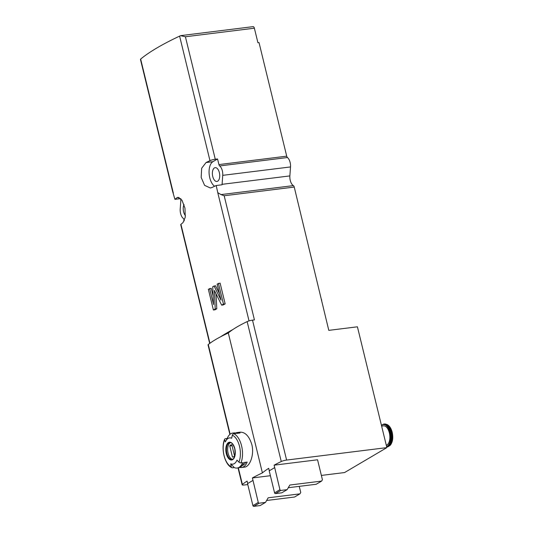 <?xml version="1.0" encoding="UTF-8"?>
<svg xmlns="http://www.w3.org/2000/svg" width="533" height="533" viewBox="0 0 533 533"><rect width="100%" height="100%" fill="white"/><g stroke="black" fill="none" stroke-linecap="round" stroke-linejoin="round"><path stroke-width="0.8" d="M181.187 35.564L180.674 35.684A4.351 0.813 166.3 0 0 179.608 36.117A217.517 40.755 166.3 0 0 140.659 59.076A4.351 0.813 166.3 0 0 140.446 59.396L172.665 191.587L174.931 199.349A217.517 40.755 -13.7 0 1 176.896 197.77L177.949 197.33L181.953 200.161L184.964 208.15L185.271 217.224L182.966 222.681A217.517 40.755 166.3 0 0 180.94 224.313A4.351 0.813 166.3 0 0 180.727 224.666L209.682 343.445M249.031 320.906L217.764 192.653L221.008 194.598L224.173 195.758L254.434 319.907L252.502 320.146A4.351 0.813 166.3 0 0 247.152 321.606A108.759 20.381 166.3 0 0 232.868 329.541A217.517 40.755 166.3 0 0 220.482 336.843A108.759 20.381 166.3 0 0 208.276 344.525A4.351 0.813 166.3 0 0 208.043 344.891L229.87 434.428M217.764 192.653L216.191 185.511L222.061 184.784A7.828 4.051 -97.1 0 1 222.088 184.318L222.734 175.344A7.828 4.051 -97.1 0 0 219.669 165.943L287.454 157.535A7.828 4.051 82.9 0 1 290.518 166.936L289.872 175.91A7.828 4.051 82.9 0 0 293.377 185.617A2.172 1.126 82.9 0 1 294.243 187.063L328.794 330.36L357.423 326.809L386.871 447.62L344.578 472.551L321.366 475.429M216.191 185.511A4.351 0.813 166.3 0 0 216.038 185.584A217.517 40.755 166.3 0 0 212.134 187.449L210.328 187.989L204.605 185.364L201.168 177.429L201.667 168.255L206.058 162.538A217.517 40.755 -13.7 0 1 209.969 160.673A4.351 0.813 -13.7 0 1 215.272 159.234L217.557 158.954L212.914 161.686A13.052 6.756 -97.1 0 0 209.116 173.611A13.052 6.756 -97.1 0 0 214.612 186.257M213.173 296.255L211.235 288.3L208.35 289.259L213.407 310.019L215.105 309.806A217.517 40.755 -13.7 0 1 216.784 308.76L216.025 293.756M219.449 293.656L215.505 285.735L212.734 286.674L213.56 304.59L209.636 288.5M213.407 310.019L215.212 308.953L214.386 290.445L221.661 305.156L223.227 304.963A217.517 40.755 -13.7 0 1 225.166 303.883L220.102 283.123L217.118 284.096L221.035 300.179L214.019 285.915M237.078 468.047L238.298 467.894A17.622 9.121 -97.1 0 0 243.854 462.511L247.179 462.098A17.622 9.121 82.9 0 1 241.622 467.488L244.58 467.115C249.75 466.855 254.514 454.856 251.829 444.575C249.211 436.254 245.34 432.116 240.21 432.163L237.278 432.516A17.622 9.121 82.9 0 1 240.077 432.976L236.752 433.389A17.622 9.121 -97.1 0 0 233.954 432.929L232.734 433.076A17.622 9.121 82.9 0 1 235.533 433.542L233.847 433.749A17.622 9.121 82.9 0 1 241.576 445.848A17.622 9.121 82.9 0 1 240.949 462.871L242.635 462.664A17.622 9.121 82.9 0 1 237.078 468.047A17.622 9.121 82.9 0 1 234.28 467.588L232.595 467.794A1.739 1.419 -66 0 1 231.209 466.715A65.259 53.293 -66 0 1 230.709 463.81L234.28 467.588M233.847 433.749A1.739 1.419 -66 0 0 232.368 435.188A65.259 53.293 -66 0 0 231.655 438.239A13.232 6.849 82.9 0 0 225.772 441.077A13.232 6.849 82.9 0 0 225.379 441.937A65.259 41.068 -157.7 0 1 224.633 439.745A1.739 1.093 -157.7 0 1 224.646 439.212A1.739 1.093 -157.7 0 1 225.492 438.672L227.111 438.472M225.772 441.077L227.704 437.32A17.622 9.121 82.9 0 1 232.734 433.076M241.622 467.488A17.622 9.121 82.9 0 1 239.923 467.394M235.653 433.016A17.622 9.121 82.9 0 1 237.278 432.516M240.949 462.871A1.739 1.093 -157.7 0 1 238.944 462.151A65.259 41.068 -157.7 0 1 236.985 460.112A13.232 6.849 82.9 0 1 230.709 463.81M299.253 486.356L300.745 492.472L299.939 493.858L268.172 497.802L265.494 502.406L259.211 503.185A0.873 0.726 -120.5 0 1 258.272 502.452L252.402 477.941A108.759 20.381 -13.7 0 1 262.409 472.904L228.304 332.992A108.759 20.381 166.3 0 0 220.482 336.843M247.778 484.564L244.314 484.99A4.351 0.813 -13.7 0 1 242.155 484.81A4.351 0.813 -13.7 0 1 242.388 484.437A108.759 20.381 -13.7 0 1 247.085 481.099L247.678 483.524M180.88 198.776A7.828 4.051 -97.1 0 1 180.854 200.028L180.207 209.009A7.828 4.051 -97.1 0 0 183.265 218.403A2.172 1.126 -97.1 0 1 184.012 219.769L184.278 220.862M180.674 35.684L185.411 36.757L254.374 28.202L257.919 42.733L259.025 42.593L286.714 156.169A2.172 1.126 82.9 0 0 287.454 157.535M252.835 26.73A2.172 1.126 82.9 0 1 253.075 26.65A2.172 1.126 82.9 0 1 254.374 28.202M174.931 199.349L180.74 198.629M217.557 158.954L218.93 164.584A2.172 1.126 -97.1 0 0 219.669 165.943M274.115 465.169L317.555 459.779L322.412 479.707L321.606 481.086L289.839 485.03L287.154 489.64L280.878 490.42A0.873 0.726 -120.5 0 1 279.932 489.68L274.115 465.169A108.759 20.381 -13.7 0 1 281.264 461.525A4.351 0.813 -13.7 0 1 286.607 460.066L386.871 447.62M262.409 472.904A108.759 20.381 -13.7 0 1 268.699 468.334L269.298 470.786M252.402 477.941L270.391 475.709M185.444 215.605A6.962 3.604 82.9 0 1 184.032 204.579M219.349 172.612A6.962 3.604 82.9 0 1 216.978 181.453A6.962 3.604 82.9 0 1 212.474 175.004A6.962 3.604 82.9 0 1 215.265 167.642A6.962 3.604 82.9 0 1 219.349 172.612M321.439 300.199L321.772 300.006M266.607 500.487L294.576 497.016L299.939 493.858M252.909 480.446L247.545 483.604L252.909 505.61A0.873 0.726 -120.5 0 0 253.848 506.35L260.131 505.57L265.494 502.406M288.273 487.722L316.242 484.25L321.606 481.086M274.568 467.674L269.205 470.839L274.568 492.845A0.873 0.726 -120.5 0 0 275.514 493.585L281.79 492.805L287.154 489.64M232.868 329.541A108.759 20.381 166.3 0 0 228.304 332.992M232.541 459.313A8.481 4.391 82.9 0 1 227.778 451.451A8.481 4.391 82.9 0 1 230.476 442.656M231.815 444.762A6.196 3.211 -97.1 0 0 231.375 444.755A6.196 3.211 -97.1 0 0 229.756 445.974L232.455 457.054A6.196 3.211 82.9 0 0 232.901 457.061A6.196 3.211 82.9 0 0 234.52 455.842L231.815 444.762M245.76 462.278A15.877 8.222 82.9 0 1 242.049 465.629M232.042 445.688L229.756 445.974M233.327 456.948L232.455 457.054M381.628 426.1L383.494 425.867A9.787 5.063 82.9 0 1 389.343 432.849A9.787 5.063 82.9 0 1 386.285 445.222M221.661 305.156L223.467 304.09L225.166 303.883M223.467 304.09L218.403 283.329M215.212 308.953L216.784 308.76M209.935 343.259L180.94 224.313M216.138 185.99L216.038 185.584M209.969 160.673L179.608 36.117M173.345 193.166L140.659 59.076M234.813 448.593A8.981 4.65 82.9 0 1 230.236 459.779A8.981 4.65 82.9 0 1 226.618 444.935A8.981 4.65 82.9 0 1 234.813 448.593M232.368 435.188A16.316 8.441 82.9 0 1 238.944 462.151M231.209 466.715A16.316 8.441 82.9 0 1 224.633 439.745M242.388 484.437L238.351 467.887M230.143 434.208L208.276 344.525M222.088 184.318L289.872 175.91M222.734 175.344L290.518 166.936M215.272 159.234L185.411 36.757M221.008 194.598L293.377 185.617M224.173 195.758L294.243 187.063M218.93 164.584L286.714 156.169M286.607 460.066L252.502 320.146M212.914 161.686L206.058 162.538M179.115 197.496L176.896 197.77M253.848 506.35L259.211 503.185M252.909 505.61L258.272 502.452M275.514 493.585L280.878 490.42M274.568 492.845L279.932 489.68M281.264 461.525L247.152 321.606M231.968 459.479A8.481 4.391 82.9 0 1 226.565 451.598A8.481 4.391 82.9 0 1 229.876 442.637C230.309 443.056 231.915 440.938 234.727 448.666C235.539 455.209 234.62 458.813 231.968 459.479M381.475 425.474A11.093 5.743 82.9 0 1 389.963 432.483A11.093 5.743 82.9 0 1 386.592 446.481M381.415 425.234L383.647 424.095A11.526 5.97 82.9 0 1 390.536 432.316A11.526 5.97 82.9 0 1 386.711 446.94L389.783 445.675A11.353 5.876 82.9 0 0 391.822 432.196A11.353 5.876 82.9 0 0 387.165 424.554L384.46 423.995A11.526 5.97 82.9 0 1 391.349 432.216A11.526 5.97 82.9 0 1 387.298 446.881M387.304 424.641A11.153 5.77 82.9 0 1 387.444 424.714A11.153 5.77 82.9 0 1 392.022 432.216A11.153 5.77 82.9 0 1 390.016 445.455A11.153 5.77 82.9 0 1 389.903 445.561M181.34 35.551L253.075 26.65M242.155 484.81L238.038 467.927M231.948 467.707C224.673 464.923 220.682 448.173 224.646 439.212M383.647 424.095L384.46 423.995M389.783 445.675L390.016 445.455C392.668 442.483 393.394 438.093 392.201 432.29C391.242 428.559 389.656 426.034 387.444 424.714L387.165 424.554"/></g></svg>
